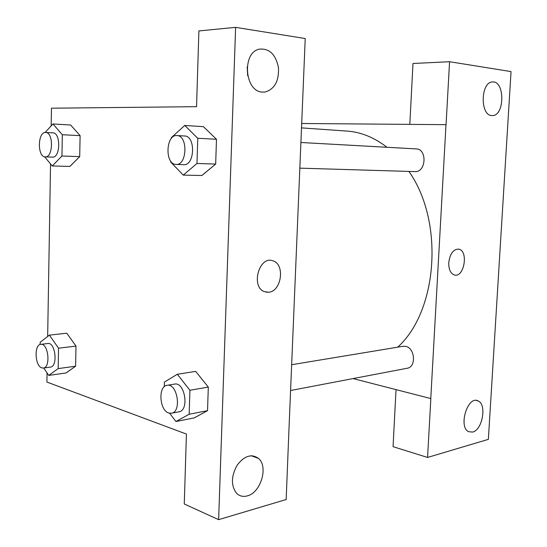 <?xml version="1.0" encoding="UTF-8"?>
<svg xmlns="http://www.w3.org/2000/svg" width="547" height="547" viewBox="0 0 547 547"><rect width="100%" height="100%" fill="white"/><g stroke="black" fill="none" stroke-linecap="round" stroke-linejoin="round"><path stroke-width="0.82" d="M409.819 124.367L412.985 63.486L449.566 61.722L511.042 71.595L488.368 439.35L427.569 457.449L430.845 398.572L353.075 378.579M301.609 123.499L446.065 124.668L449.566 61.722M491.637 115.547L492.423 115.574C504.949 115.814 504.936 80.115 492.314 81.995C480.608 82.241 480.013 115.349 491.637 115.547M427.569 457.449L393.061 446.68L396.028 389.642M472.642 432.068C482.536 429.983 487.001 404.144 478.044 400.896C467.76 395.201 457.962 427.077 468.67 431.713L472.642 432.068M448.752 262.704C449.962 253.726 453.265 249.2 458.666 249.131C468.752 250.547 464.259 277.985 454.42 274.997C450.564 273.562 448.67 269.466 448.752 262.704M445.99 124.661L430.769 398.592M454.42 274.997C464.259 277.979 468.745 250.547 458.659 249.131L458.311 249.076M414.79 171.601L414.941 171.601C426.134 172.551 427.439 148.955 416.158 148.907L415.987 148.9M290.573 390.51L407.221 368.247C416.479 367.105 415.023 347.783 405.573 346.354L403.071 346.285L291.64 364.726M397.683 347.181C437.819 311.072 444.328 221.398 408.889 171.423M386.961 147.28C374.251 137.468 360.965 132.066 347.092 131.089L301.431 127.875M288.884 431.364L305.226 38.536L235.613 27.35L218.629 519.65L286.17 499.541L288.884 431.364M266.061 292.132L268.447 292.242L264.31 291.599C250.478 286.669 259.271 255.387 272.885 260.83C285.404 264.146 281.507 291.811 268.454 292.242C281.5 291.811 285.404 264.146 272.878 260.83C259.264 255.387 250.471 286.669 264.31 291.599M262.307 92.081C244.564 91.595 241.719 52.437 259.394 49.134C269.37 48.259 275.722 54.406 278.464 67.575C279.086 81.059 274.601 89.216 265.001 92.046L262.307 92.081M247.23 495.91C242.977 497.032 239.367 496.088 236.393 493.079C230.909 485.49 231.135 476.246 237.063 465.347C244.256 455.842 251.381 453.518 258.423 458.365C268.618 466.482 260.864 492.765 247.23 495.91M247.682 75.712L247.182 66.871M252.536 455.774L252.523 456.184M218.629 519.65L184.264 503.985L186.424 434.072L46.905 382.059L47.056 372.931M235.613 27.35L198.889 30.94L196.551 106.679L51.466 108.197L51.172 125.885M171.361 138.446L171.389 137.577L184.742 125.454L203.416 126.672L216.482 139.28L215.668 164.066L201.884 175.525M70.631 125.003L80.108 135.649L79.698 156.627L69.893 166.445M40.129 344.507L40.163 342.319L49.401 335.12L66.789 333.212L75.999 346.087L75.609 366.21L66.057 372.979M164.278 386.736L164.408 382.1L177.324 374.264L195.669 371.386L208.311 387.085L207.532 410.674L194.206 417.915M47.664 336.473L50.536 163.902M49.401 335.12L58.536 348.2L58.173 368.603L48.724 375.413L43.733 367.994M43.316 368.049L50.392 367.092C58.112 366.661 55.473 342.005 47.89 343.523L40.806 344.343C33.948 344.555 34.851 365.991 41.791 367.878L43.316 368.049C50.994 367.632 48.362 342.825 40.806 344.343M58.536 348.2L75.999 346.087L75.609 366.21L66.05 372.951L48.724 375.413M58.173 368.603L75.609 366.21M45.073 132.511L52.956 123.95L62.331 134.733L61.948 156.018L52.245 165.967L44.649 156.804M52.396 157.112L52.478 157.119C60.471 158.035 60.936 132.661 52.895 132.859L45.674 132.483C37.654 131.533 37.169 156.975 45.189 156.88L45.271 156.88C53.23 157.803 53.681 132.278 45.674 132.483M52.956 123.95L70.659 125.003M62.331 134.733L80.108 135.649L79.698 156.627L69.886 166.418L52.245 165.967M61.948 156.018L79.698 156.627M177.324 374.264L189.912 390.271L189.166 414.25L175.915 421.525L169.673 413.252M171.471 413.238L178.965 411.809C189.535 410.523 184.893 381.601 174.561 384.097L167.061 385.334C157.946 386.148 159.396 410.353 168.722 412.999L171.471 413.238C182.014 411.966 177.365 382.838 167.061 385.334M189.912 390.271L208.311 387.085L207.532 410.674L194.199 417.887L175.915 421.525M189.166 414.25L207.532 410.674M184.742 125.454L197.761 138.261L196.975 163.478L183.259 175.115L170.691 162.028L170.712 161.133M183.573 164.661L183.724 164.668C194.855 165.789 195.812 135.875 184.599 135.998L176.954 135.567C165.707 134.336 164.695 164.435 175.943 164.428L176.093 164.435C187.204 165.563 188.147 135.444 176.954 135.567M197.761 138.261L216.482 139.28L215.668 164.066L201.87 175.498L183.259 175.115M196.975 163.478L215.668 164.066M492.423 115.574L491.972 115.574M478.044 400.896L476.218 400.438M299.763 168.148L414.941 171.601M300.823 142.48L416.158 148.907M265.001 92.046L262.56 92.108M258.423 458.365L251.299 455.733M45.271 156.88L52.478 157.119M176.093 164.435L183.724 164.668"/></g></svg>
